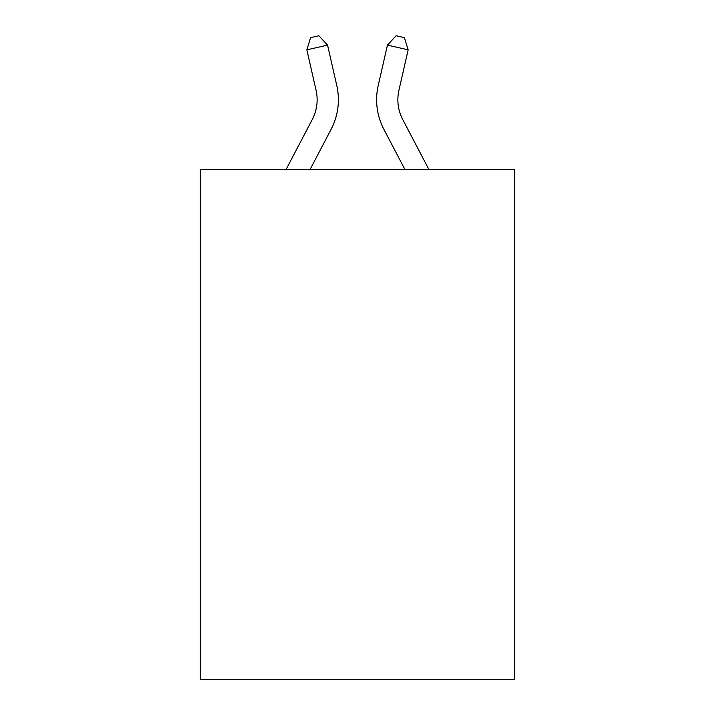 <?xml version="1.0" encoding="UTF-8"?>
<svg xmlns="http://www.w3.org/2000/svg" width="715" height="715" viewBox="0 0 715 715"><rect width="100%" height="100%" fill="white"/><g stroke="black" fill="none" stroke-linecap="round" stroke-linejoin="round"><path stroke-width="1.07" d="M514.693 169.437L514.693 679.25L200.307 679.25L200.307 169.437L514.693 169.437M312.285 119.477A42.489 42.489 -33.8 0 0 316.075 90.322A42.489 42.489 -33.8 0 1 312.285 119.477A42.489 42.489 -33.8 0 0 316.075 90.322A42.489 42.489 -33.8 0 1 312.285 119.477A42.489 42.489 -33.8 0 0 316.075 90.322A42.489 42.489 -33.8 0 1 312.285 119.477A42.489 42.489 -33.8 0 0 316.075 90.322A42.489 42.489 -33.8 0 1 312.285 119.477A42.489 42.489 -33.8 0 0 316.075 90.322A42.489 42.489 -33.8 0 1 312.285 119.477A42.489 42.489 -33.8 0 0 316.075 90.322A42.489 42.489 -33.8 0 1 312.285 119.477A42.489 42.489 -33.8 0 0 316.075 90.322A42.489 42.489 -33.8 0 1 312.285 119.477A42.489 42.489 -33.8 0 0 316.075 90.322A42.489 42.489 -33.8 0 1 312.285 119.477A42.489 42.489 -33.8 0 0 316.075 90.322A42.489 42.489 -33.8 0 1 312.285 119.477A42.489 42.489 -33.8 0 0 316.075 90.322A42.489 42.489 -33.8 0 1 312.285 119.477A42.489 42.489 -33.8 0 0 316.075 90.322A42.489 42.489 -33.8 0 1 312.285 119.477L286.116 169.437L312.285 119.477A42.489 42.489 -34.5 0 0 316.075 90.322L306.851 49.827L310.605 37.636L318.89 35.75L327.559 45.108L336.792 85.603A63.724 63.724 146.2 0 1 331.108 129.335L310.096 169.437M402.715 119.477A42.489 42.489 33.8 0 1 398.925 90.322A42.489 42.489 33.8 0 0 402.715 119.477A42.489 42.489 33.8 0 1 398.925 90.322A42.489 42.489 33.8 0 0 402.715 119.477A42.489 42.489 33.8 0 1 398.925 90.322A42.489 42.489 33.8 0 0 402.715 119.477A42.489 42.489 33.8 0 1 398.925 90.322A42.489 42.489 33.8 0 0 402.715 119.477A42.489 42.489 33.8 0 1 398.925 90.322A42.489 42.489 33.8 0 0 402.715 119.477A42.489 42.489 33.8 0 1 398.925 90.322A42.489 42.489 33.8 0 0 402.715 119.477A42.489 42.489 33.8 0 1 398.925 90.322A42.489 42.489 33.8 0 0 402.715 119.477A42.489 42.489 33.8 0 1 398.925 90.322A42.489 42.489 33.8 0 0 402.715 119.477A42.489 42.489 33.8 0 1 398.925 90.322A42.489 42.489 33.8 0 0 402.715 119.477A42.489 42.489 33.8 0 1 398.925 90.322A42.489 42.489 33.8 0 0 402.715 119.477A42.489 42.489 33.8 0 1 398.925 90.322A42.489 42.489 33.8 0 0 402.715 119.477L428.884 169.437L402.715 119.477A42.489 42.489 34.5 0 1 398.925 90.322L408.149 49.827L387.441 45.108L378.208 85.603A63.724 63.724 -146.2 0 0 383.892 129.335L404.905 169.437L383.892 129.335M327.559 45.108L336.792 85.603L327.559 45.108L336.792 85.603L327.559 45.108L336.792 85.603L327.559 45.108L336.792 85.603L327.559 45.108L336.792 85.603L327.559 45.108L336.792 85.603L327.559 45.108L336.792 85.603L327.559 45.108L336.792 85.603L327.559 45.108L336.792 85.603L327.559 45.108L336.792 85.603L327.559 45.108L336.792 85.603L327.559 45.108L306.851 49.827M387.441 45.108L378.208 85.603L387.441 45.108L378.208 85.603L387.441 45.108L378.208 85.603L387.441 45.108L378.208 85.603L387.441 45.108L378.208 85.603L387.441 45.108L378.208 85.603L387.441 45.108L378.208 85.603L387.441 45.108L378.208 85.603L387.441 45.108L378.208 85.603L387.441 45.108L378.208 85.603L387.441 45.108L378.208 85.603L387.441 45.108L396.11 35.75L404.395 37.636L408.149 49.827"/></g></svg>
